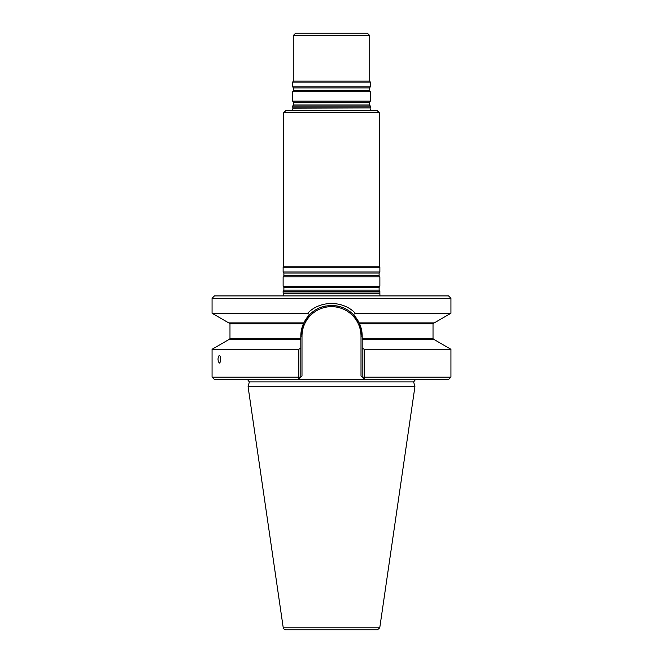 <?xml version="1.0" encoding="UTF-8"?>
<svg xmlns="http://www.w3.org/2000/svg" width="663" height="663" viewBox="0 0 663 663"><rect width="100%" height="100%" fill="white"/><g stroke="black" fill="none" stroke-linecap="round" stroke-linejoin="round"><path stroke-width="0.99" d="M379.874 291.198L283.126 291.198L283.126 293.046L379.874 293.046L379.874 291.198L379.112 290.112L379.112 287.369L379.874 286.283L283.126 286.283L283.888 287.369L283.888 290.112L283.126 291.198M283.723 112.693L379.277 112.693L377.363 110.779L285.637 110.779L283.723 112.693L283.723 266.211L283.126 267.247L283.126 271.954L379.874 271.954L379.112 273.04L283.888 273.04L283.888 275.783L283.126 276.869L283.126 286.283M379.277 112.693L379.277 266.211L283.723 266.211M379.112 273.04L379.112 275.783L379.874 276.869L283.126 276.869M379.874 276.869L379.874 286.283M379.277 266.211L379.874 267.247L283.126 267.247M379.874 267.247L379.874 271.954M292.681 110.779L370.319 110.779M292.681 107.92L370.319 107.92L370.319 106.072L292.681 106.072L292.889 108.185L370.319 107.92M370.319 110.738L370.111 108.185M293.278 35.537L369.722 35.537L367.327 33.15L295.673 33.15L293.278 35.537L293.278 81.085L292.681 82.121L292.681 86.828L370.319 86.828L370.319 82.121L292.681 82.121M369.722 35.537L369.722 81.085L293.278 81.085M369.722 81.085L370.319 82.121M369.556 90.657L293.444 90.657L292.681 91.743L370.319 91.743L369.556 90.657L369.556 87.914L370.319 86.828M370.319 91.743L370.319 101.157L292.681 101.157L292.681 91.743M370.319 106.072L369.556 104.986L369.556 102.243L370.319 101.157M379.924 295.905L379.874 293.046M377.396 629.85L285.604 629.85C283.466 628.88 282.678 628.192 283.242 627.803L248.078 386.678L414.922 386.678L379.758 627.803L377.396 629.85M415.494 379.509L413.654 381.921L414.922 386.678M220.655 359.205C220.555 361.559 220.091 362.852 219.271 363.084C217.621 360.498 217.621 357.921 219.271 355.335C220.091 355.567 220.555 356.86 220.655 359.205M361.004 375.929L362.197 377.123L361.004 375.929L361.004 336.158L362.197 336.158A30.697 30.697 0 0 0 359.619 323.859L362.197 336.158L362.197 339.622L434.24 339.622L450.939 349.26L364.178 349.26L364.219 379.153L362.197 377.123L450.939 377.123L448.544 379.509L214.456 379.509L212.061 377.123L298.822 377.123L298.416 379.509L300.803 377.123L298.822 377.123L298.822 349.26L212.061 349.26L212.061 377.123M362.197 377.123L362.197 348.116L364.178 349.26M362.197 339.622L362.197 348.116M300.803 377.123L301.996 375.929L300.803 377.123L300.803 339.622L228.76 339.622L212.061 349.26M298.822 349.26L300.803 348.116M361.004 336.158A29.503 29.503 0 0 0 331.5 306.654A29.503 29.503 0 0 0 301.996 336.158L300.803 336.158L303.381 323.859A30.697 30.697 0 0 0 300.803 336.158L300.803 339.622M433.975 322.898L433.022 323.859L359.619 323.859L356.288 318.041M359.222 322.98A30.697 30.697 0 0 0 353.379 314.627C346.02 307.607 340.351 306.066 331.5 305.461C322.608 306.074 316.989 307.607 309.621 314.627L307.632 313.267L212.061 313.267L228.76 322.898L303.82 322.898A30.697 30.697 0 0 0 303.787 322.964M350.536 312.074A30.697 30.697 0 0 0 347.876 310.193M345.539 308.859A30.697 30.697 0 0 0 331.5 305.461M330.796 305.469A30.697 30.697 0 0 0 328.558 305.602M325.558 306.041A30.697 30.697 0 0 0 324.041 306.381M322.533 306.803A30.697 30.697 0 0 0 321.016 307.309M320.262 307.591A30.697 30.697 0 0 0 319.516 307.897M318.48 308.361A30.697 30.697 0 0 0 303.82 322.898L303.381 323.859L229.978 323.859L229.978 338.669L300.803 338.669M434.24 322.898L359.18 322.898L353.379 314.627L355.368 313.267L450.939 313.267L434.24 322.898M306.712 318.049L303.82 322.898L309.621 314.627M307.632 313.267C320.005 300.223 343.053 300.289 355.368 313.267M450.939 298.3L448.544 295.905L214.456 295.905L212.061 298.3L450.939 298.3L450.939 313.267M379.112 290.112L283.888 290.112M379.112 287.369L283.888 287.369M379.112 275.783L283.888 275.783M369.556 87.914L293.444 87.914L292.681 86.828M369.556 102.243L293.444 102.243L292.681 101.157M369.556 104.986L293.444 104.986L292.681 106.072M379.667 293.311L283.333 293.311L283.076 295.905M379.758 627.803L283.242 627.803M413.654 381.921L249.346 381.921L248.078 386.678M362.197 338.669L433.022 338.669L433.975 339.622M301.996 375.929L301.996 336.158M283.888 273.04L283.126 271.954M292.681 110.738L292.889 108.185M293.444 87.914L293.444 90.657M293.444 102.243L293.444 104.986M249.346 381.921L247.506 379.509M450.939 349.26L450.939 377.123M229.978 338.669L229.025 339.622M433.022 323.859L433.022 338.669M229.978 323.859L229.025 322.898M212.061 298.3L212.061 313.267"/></g></svg>
